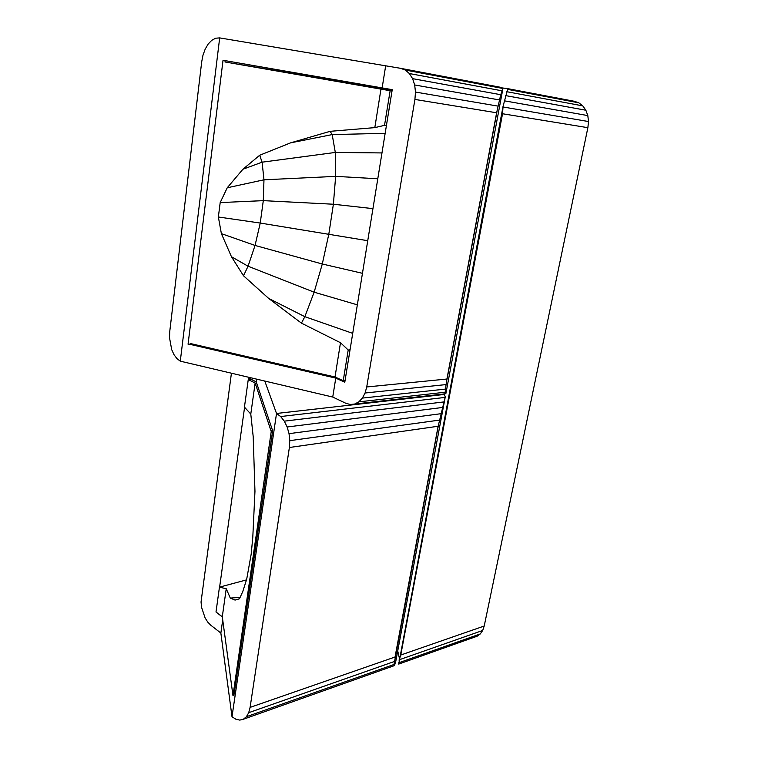 <?xml version="1.0" encoding="UTF-8"?>
<svg xmlns="http://www.w3.org/2000/svg" width="758" height="758" viewBox="0 0 758 758"><rect width="100%" height="100%" fill="white"/><g stroke="black" fill="none" stroke-linecap="round" stroke-linejoin="round"><path stroke-width="1.14" d="M246.473 579.898L219.45 587.156L216.002 612L222.293 616.785L232.981 695.636L233.909 695.323L272.634 430.932L271.411 430.279L271.231 431.52L255.152 383.017L248.254 379.587L251.182 379.341M248.254 379.587L244.436 407.103L250.784 414.067L255.152 383.017M222.293 616.785L226.235 588.739L230.299 598.081L235.065 600.09L239.462 598.801L242.797 591.477L246.691 579.226L251.192 554.126L252.793 537.28L254.963 491.345L253.2 436.655L250.784 414.067M219.45 587.156L226.235 588.739M240.125 597.351L230.299 598.081M271.411 430.279L232.981 695.636M272.634 430.932L271.677 431.056M235.065 600.09L239.481 598.744M248.434 379.569L248.643 378.081L256.223 381.843L272.709 430.923L233.947 695.067M222.321 616.965L216.295 612.218M219.621 587.109L244.588 407.264M256.223 381.843L256.602 379.133M264.788 381.066L276.518 413.47L232.005 716.736L220.862 633.053L210.895 625.293L207.806 622.166L205.124 617.969L201.628 607.546L201.041 602.013L231.427 373.211M220.862 633.053L222.719 619.836M232.005 716.736L235.899 719.238L239.765 720.1L243.356 719.247L246.416 716.717L248.719 712.681L250.093 707.394L289.376 447.504L289.793 440.654L289.035 433.652L287.159 426.991L284.297 421.154L280.659 416.54L276.518 413.47L444.377 394.435L444.103 393.933M394.008 664.472L394.075 665.723L394.558 665.183L395.61 662.274L445.259 396.87L438.456 425.077L394.008 664.472L246.416 716.717M243.356 719.247L394.075 665.723M248.719 712.681L394.378 661.497M250.093 707.394L395.041 657.015L395.003 657.84M395.041 657.015L438.115 426.252L289.376 447.504M444.377 394.435L445.259 396.87M284.297 421.154L443.762 401.939M280.659 416.54L445.069 397.419M438.456 425.077L438.115 426.252M289.793 440.654L439.441 420.112M289.035 433.652L440.834 413.716M287.159 426.991L442.312 407.501M502.393 87.985L506.391 88.392L507.689 89.255L503.066 106.291L398.717 664.074L477.104 636.227L480.278 633.934L482.704 630.457L484.21 626.032L587.876 127.685L502.545 113.747L503.066 106.291M399.39 658.219L397.723 650.98M506.391 88.392L574.242 101.269L578.818 102.823L582.788 105.883L585.858 110.232L587.81 115.576L588.502 121.536L587.876 127.685M507.585 89.368L578.818 102.823M506.695 91.69L582.788 105.883M505.558 95.593L585.858 110.232M504.269 100.805L587.81 115.576M503.141 107.001L588.502 121.536M399.03 660.171L400.764 655.026L502.545 113.747M398.68 662.824L480.278 633.934M399.286 659.763L482.704 630.457M400.764 655.026L484.21 626.032M386.391 125.667L384.524 125.354L390.133 90.714L392.009 91.026M390.133 90.714L225.003 61.976L392.123 90.316M225.003 61.976L225.164 60.64L223.032 60.27L188.06 344.198L190.04 344.653L190.182 343.488L335.017 377.001L343.232 380.734L345.061 380.563M343.232 380.734L348.197 350.006L350.044 349.836M225.164 60.64L223.032 60.27M380.971 89.084L374.822 127.619L330.118 131.323L290.56 142.864L259.691 155.248L242.911 169.242L227.239 187.776L220.19 202.585L218.361 216.996L221.383 233.635L231.465 256.744L243.507 275.779L268.635 298.396L301.428 323.135L304.849 316.683L352.716 333.368M301.428 323.135L340.494 342.72L348.197 350.006M384.524 125.354L374.822 127.619M340.494 342.72L335.017 377.001M290.56 142.864L332.184 134.592L330.118 131.323M243.507 275.779L248.056 266.219L255.048 245.44L260.24 223.051L263.301 200.643L263.974 179.807L262.097 162.184L335.311 152.443L332.184 134.592L385.159 133.323M268.635 298.396L304.849 316.683L314.144 292.19L322.292 264.002L328.83 234.07L333.387 204.234L335.642 176.368L335.311 152.443L381.975 152.936M231.465 256.744L248.056 266.219L314.144 292.19L357.34 304.839M221.383 233.635L255.048 245.44L322.292 264.002L362.457 273.325M218.361 216.996L260.24 223.051L367.744 240.703M220.19 202.585L263.301 200.643L333.387 204.234L372.945 208.63M227.239 187.776L263.974 179.807L335.642 176.368L377.787 178.765M242.911 169.242L262.097 162.184L259.691 155.248M224.093 60.45L392.237 89.662L344.795 382.221L335.766 378.109L190.069 344.369M369.137 85.626L369.042 86.232M192.286 343.971L190.106 344.085M335.766 378.109L332.734 397.05L180.29 361.168L219.678 37.9L400.499 68.305L405.236 70.02L409.367 73.545L412.598 78.652L414.683 84.972L415.479 92.069L414.92 99.431L366.72 386.968L365.081 393.014L362.381 398.092L358.837 401.844L354.706 404.023L350.262 404.507L345.828 403.275L332.734 397.05M385.642 65.984L382.146 87.881M366.72 386.968L446.926 379.028L496.623 112.781L414.92 99.431M365.081 393.014L446.074 384.581L445.164 392.227L445.278 393.8L445.903 393.44L502.961 88.364L500.744 94.712L496.623 112.781M446.926 379.028L446.074 384.581M362.381 398.092L445.439 389.091M358.837 401.844L445.164 392.227M354.706 404.023L445.278 393.8M219.678 37.9L215.67 38.213L211.757 40.307L208.185 44.021L205.2 49.099L202.992 55.173L201.694 61.843L169.754 331.445L169.498 337.623L171.687 349.618L173.989 354.659L176.917 358.6L180.29 361.168M414.683 84.972L499.427 99.952M412.598 78.652L500.744 94.712M415.479 92.069L498.063 106.129M409.367 73.545L501.919 90.799M405.236 70.02L502.857 88.468M400.499 68.305L501.692 87.502L502.961 88.364M446.86 380.08L496.992 111.53"/></g></svg>
